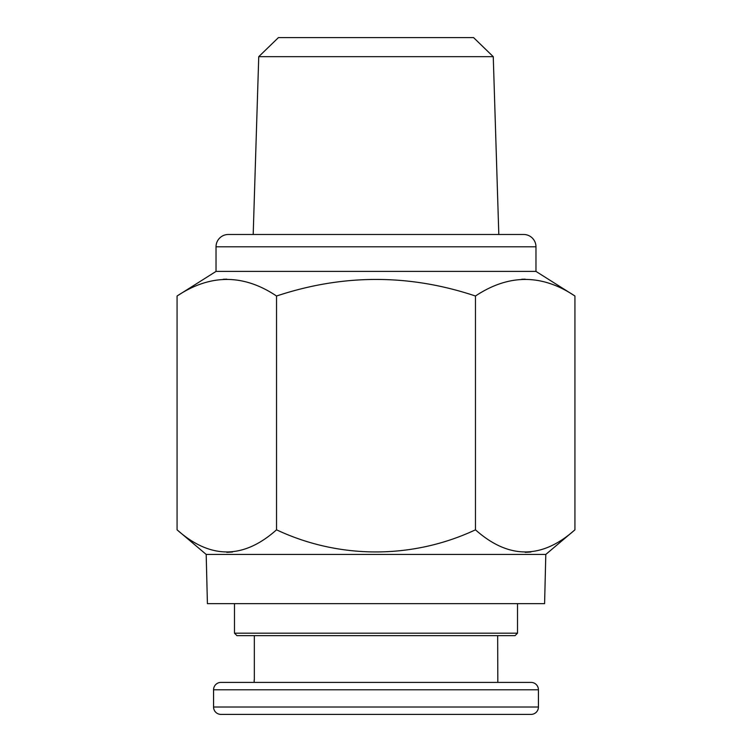 <?xml version="1.0" encoding="UTF-8"?>
<svg xmlns="http://www.w3.org/2000/svg" width="752" height="752" viewBox="0 0 752 752"><rect width="100%" height="100%" fill="white"/><g stroke="black" fill="none" stroke-linecap="round" stroke-linejoin="round"><path stroke-width="1.13" d="M213.568 689.791A7.379 7.379 0 0 1 220.947 682.402L531.053 682.402A7.379 7.379 0 0 1 538.432 689.791L538.432 707.021A7.379 7.379 0 0 1 531.053 714.4L220.947 714.4A7.379 7.379 0 0 1 213.568 707.021L213.568 689.791L538.432 689.791M216.031 271.406L216.031 246.797A12.305 12.305 0 0 1 228.335 234.483L523.665 234.483A12.305 12.305 0 0 1 535.969 246.797L535.969 271.406L574.932 296.015C541.891 273.916 508.737 273.916 475.461 296.015C409.389 273.916 343.081 273.916 276.539 296.015C243.498 273.916 210.344 273.916 177.068 296.015L216.031 271.406L535.969 271.406M497.824 682.402L497.664 635.647M254.336 635.647L254.336 679.949M254.176 682.402L254.176 679.949M234.483 633.184L517.517 633.184L515.054 635.647L236.946 635.647L234.483 633.184L234.483 603.649M517.517 633.184L517.517 603.649M493.256 56.673L258.744 56.673L278.428 37.6L473.572 37.6L493.256 56.673L498.811 234.483M258.744 56.673L253.189 234.483M206.189 554.431L207.411 603.649L544.589 603.649L545.811 554.431L206.189 554.431L177.068 529.822L177.068 296.015M545.811 554.431L574.932 529.822C541.807 559.3 508.653 559.3 475.461 529.822C412.773 559.225 339.368 559.385 276.539 529.822C243.413 559.3 210.259 559.3 177.068 529.822M372.513 714.4L379.412 714.4M226.803 552.344L232.471 552.034M525.197 552.344L530.865 552.034M223.325 279.265L226.803 279.18M276.539 529.822L276.539 296.015M475.461 529.822L475.461 296.015M574.932 529.822L574.932 296.015M521.719 279.265L525.197 279.18M213.568 707.021L538.432 707.021M216.031 246.797L535.969 246.797"/></g></svg>
